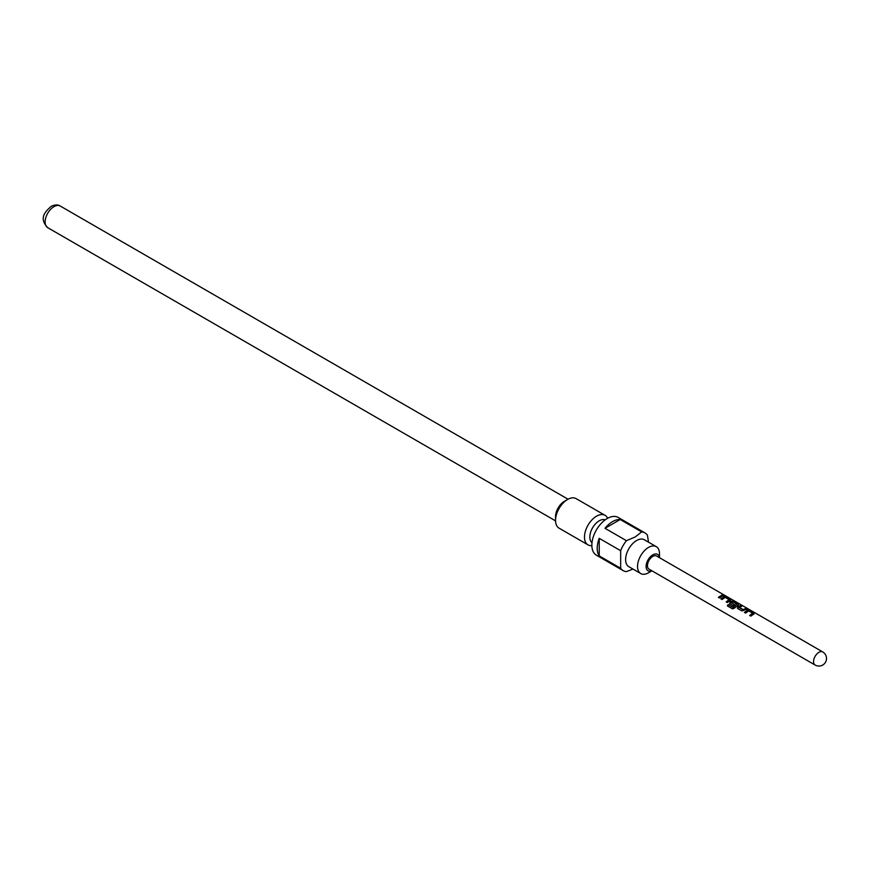 <?xml version="1.0" encoding="UTF-8"?>
<svg xmlns="http://www.w3.org/2000/svg" width="870" height="870" viewBox="0 0 870 870"><rect width="100%" height="100%" fill="white"/><g stroke="black" fill="none" stroke-linecap="round" stroke-linejoin="round"><path stroke-width="1.3" d="M744.557 612.589L747.471 610.479L749.538 610.87L753.757 613.307L753.942 614.209M749.82 615.634L752.615 613.252L748.722 610.914L745.655 613.067L744.448 612.371L747.515 610.142L753.844 612.958L753.986 613.883L750.919 616.112L749.712 615.416L752.615 613.252M737.847 608.717L737.89 606.966L738.793 606.346L740.566 605.694L741.773 606.39M739.239 607.249L743.121 609.609L745.927 608.391L747.134 609.087L741.958 610.936L737.738 608.5L737.847 606.694L740.664 605.357L741.871 606.053L739.272 607.532L743.165 609.892L745.84 608.739L747.047 609.435M730.006 604.193L730.061 602.442L731.79 601.431L733.856 601.822L738.075 604.258L738.26 605.161M732.605 608.902L727.537 605.977L728.342 604.715L733.116 607.467L736.814 604.128L732.91 601.79L732.04 602.138L731.268 602.649L734.682 604.737L733.356 605.966L729.517 603.389M731.268 602.649L734.726 605.02M721.045 599.017L723.96 596.896L730.245 599.735L730.43 600.637M726.309 602.051L729.104 599.669L725.21 597.342L722.143 599.495L720.936 598.799L724.003 596.57L726.113 596.95L730.332 599.386L730.474 600.311L727.407 602.529L726.2 601.833L729.104 599.669M718.468 597.527L722.328 595.167L723.525 595.863M651.858 570.785A9.472 5.47 -60 0 1 646.127 565.891A9.472 5.47 -60 0 1 652.804 554.853A9.472 5.47 -60 0 1 659.438 557.659M648.52 572.797L651.924 570.829L648.52 572.797A15.54 8.972 -60 0 1 640.755 573.558A15.54 8.972 -60 0 1 638.373 561.117A15.54 8.972 -60 0 1 648.52 547.426A15.54 8.972 -60 0 1 656.284 546.654A15.54 8.972 -60 0 1 659.504 553.766L659.504 557.703M640.755 573.558L628.836 566.685A15.54 8.972 -60 0 1 626.454 554.233A15.54 8.972 -60 0 1 636.601 540.542A15.54 8.972 -60 0 1 644.365 539.77L656.284 546.654M626.443 540.672L635.209 536.953L641.658 531.896L620.223 519.52A21.783 12.582 120 0 0 612.611 521.587A21.783 12.582 120 0 0 605.009 528.308L626.443 540.672A21.783 12.582 -60 0 0 620.658 550.699L599.223 538.334A21.783 12.582 120 0 0 599.223 555.897L620.658 568.273L620.658 550.699M632.968 569.067L626.443 571.612A21.783 12.582 -60 0 1 623.159 570.622A21.783 12.582 -60 0 1 620.658 568.273M623.159 570.622L596.363 555.158A21.783 12.582 -60 0 1 593.025 537.693A21.783 12.582 -60 0 1 607.26 518.498A21.783 12.582 -60 0 1 618.146 517.422L644.942 532.886A21.783 12.582 -60 0 1 647.443 535.235L648.509 542.162M591.991 542.717A13.257 7.656 -60 0 1 590.73 531.929A13.257 7.656 -60 0 1 599.223 520.815A13.257 7.656 -60 0 1 605.194 519.847M591.85 545.631A17.052 9.842 -60 0 1 588.011 544.87L559.073 528.155A17.052 9.842 -60 0 1 555.549 520.358L555.549 516.639A12.506 7.221 -60 0 1 564.391 501.327L567.599 499.467A17.052 9.842 -60 0 1 576.125 498.63L605.063 515.334A17.052 9.842 -60 0 1 607.651 518.27M588.011 544.87A17.052 9.842 -60 0 1 585.401 531.2A17.052 9.842 -60 0 1 596.537 516.171A17.052 9.842 -60 0 1 605.063 515.334M555.549 520.358A17.052 9.842 -60 0 1 567.599 499.467L564.391 501.327M815.136 665.05L649.02 569.143A7.58 4.372 -60 0 1 647.856 563.075A7.58 4.372 -60 0 1 652.804 556.398A7.58 4.372 -60 0 1 656.589 556.017L822.715 651.924A7.58 4.372 120 0 0 818.92 652.304A7.58 4.372 120 0 0 813.559 661.581A7.58 4.372 120 0 0 815.136 665.05A7.58 7.58 0 0 0 826.5 658.492A7.58 7.58 0 0 0 822.715 651.924M737.738 608.5L737.347 607.912M729.897 603.976L730.006 602.17L731.833 601.094L738.173 603.91L738.304 604.835L734.313 608.217L732.409 608.804L727.342 605.879L728.19 604.552L732.964 607.303L736.814 604.128M721.763 596.2L719.566 598.005L718.359 597.309L722.415 594.819L723.622 595.515L721.763 596.2M730.245 599.735L730.474 600.311M738.075 604.258L738.304 604.835M753.757 613.307L753.986 613.883M641.658 531.896A21.783 12.582 -60 0 1 644.942 532.886M620.223 519.52L605.009 528.308M599.223 538.334L599.223 555.897M555.549 520.869L47.73 227.679A12.506 7.221 -60 0 1 45.805 217.663A12.506 7.221 -60 0 1 53.983 206.647A12.506 7.221 -60 0 1 60.226 206.027L568.056 499.217M47.73 227.679C38.139 217.62 46.143 211.04 51.134 206.364C54.941 204.591 57.964 204.472 60.226 206.027"/></g></svg>
